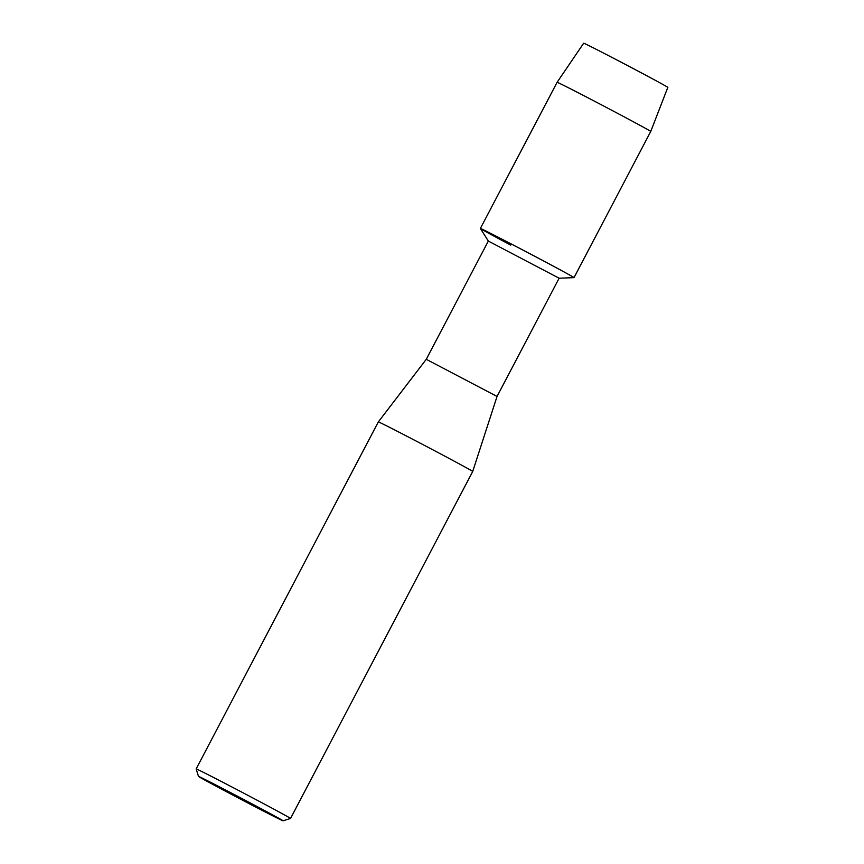 <?xml version="1.0" encoding="UTF-8"?>
<svg xmlns="http://www.w3.org/2000/svg" width="864" height="864" viewBox="0 0 864 864"><rect width="100%" height="100%" fill="white"/><g stroke="black" fill="none" stroke-linecap="round" stroke-linejoin="round"><path stroke-width="1.3" d="M667.84 87.383A47.52 0.583 27.7 0 0 640.548 72.436A47.52 0.583 27.7 0 0 583.686 43.2A47.52 0.583 27.7 0 1 640.548 72.436A47.52 0.583 27.7 0 1 667.818 87.383L650.754 131.447L574.009 277.625A52.877 0.648 27.7 0 0 543.64 260.993A52.877 0.648 27.7 0 1 574.009 277.625L559.116 278.23L497.038 396.457L472.716 471.463L290.531 818.456A53.298 0.648 27.7 0 1 290.531 818.467A53.298 0.648 27.7 0 0 259.924 801.706A53.298 0.648 27.7 0 0 196.16 768.917A53.298 0.648 27.7 0 1 196.16 768.917L378.335 421.913A53.298 0.648 27.7 0 1 442.098 454.702A53.298 0.648 27.7 0 1 472.716 471.463M510.743 245.095A52.877 0.648 27.7 0 1 480.373 228.463L488.333 241.067L559.116 278.219M480.373 228.474A52.877 0.648 27.7 0 1 543.64 260.993A52.877 0.648 27.7 0 0 480.373 228.463L557.118 82.296A52.877 0.648 27.7 0 1 557.118 82.285A52.877 0.648 27.7 0 1 620.384 114.826A52.877 0.648 27.7 0 1 650.754 131.447M488.344 241.056L426.265 359.305L497.038 396.457M225.914 791.424A47.747 0.583 27.7 0 1 198.493 776.412A47.747 0.583 27.7 0 1 255.614 805.777A47.747 0.583 27.7 0 1 283.036 820.8A47.747 0.583 27.7 0 1 225.914 791.424M426.265 359.305L378.335 421.913M198.493 776.412L196.16 768.928M283.036 820.8L290.531 818.467M583.686 43.2L557.118 82.285"/></g></svg>
